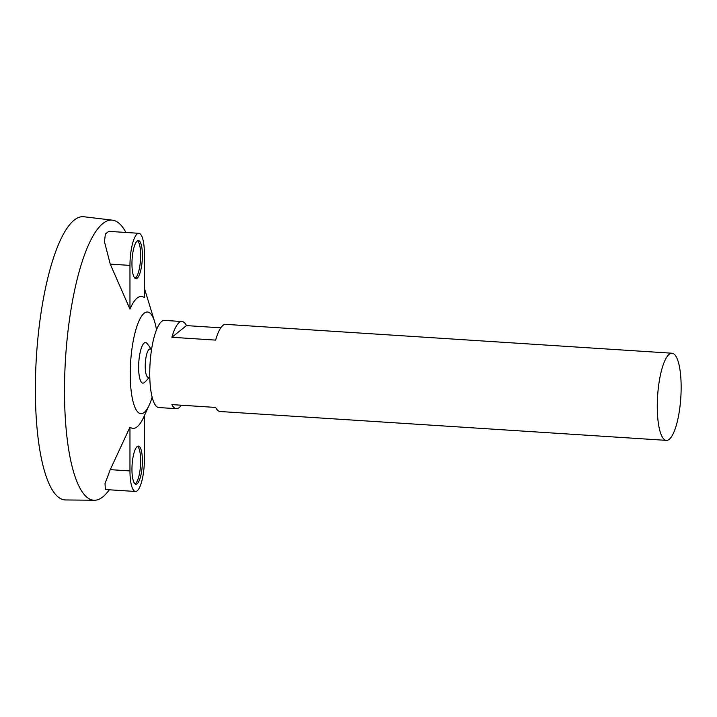 <?xml version="1.0" encoding="UTF-8"?>
<svg xmlns="http://www.w3.org/2000/svg" width="717" height="717" viewBox="0 0 717 717"><rect width="100%" height="100%" fill="white"/><g stroke="black" fill="none" stroke-linecap="round" stroke-linejoin="round"><path stroke-width="1.08" d="M681.15 387.243A43.665 11.624 -86.3 0 1 666.389 440.372A43.665 11.624 -86.3 0 1 657.606 396.044A43.665 11.624 -86.3 0 1 672.026 353.221A43.665 11.624 -86.3 0 1 681.15 387.243M181.329 405.222A43.665 11.624 -86.3 0 1 176.364 408.681L158.86 407.552A43.665 11.624 -86.3 0 1 150.077 363.223A43.665 11.624 -86.3 0 1 164.498 320.4L182.001 321.53A43.665 11.624 -86.3 0 1 186.474 325.608L220.782 327.821M672.026 353.221L225.747 324.362A43.665 11.624 93.7 0 0 215.638 340.109L171.883 337.277A43.665 11.624 -86.3 0 1 182.001 321.53M176.364 408.681A43.665 11.624 -86.3 0 1 171.883 404.603L215.638 407.435A43.665 11.624 93.7 0 0 220.119 411.513L666.389 440.372M149.79 377.42L148.195 377.312A14.188 3.773 -86.3 0 1 145.336 362.919A14.188 3.773 -86.3 0 1 150.023 349.009L151.619 349.107M149.028 377.375A27.291 27.291 0 0 1 144.242 382.6A20.345 5.413 -86.3 0 1 138.775 362.497A20.345 5.413 -86.3 0 1 146.788 343.264A27.291 27.291 0 0 1 150.866 349.062M152.138 397.182A50.943 13.569 -86.3 0 1 149.279 404.935A50.943 13.569 -86.3 0 1 131.883 396.017A50.943 13.569 -86.3 0 1 136.257 328.368A50.943 13.569 -86.3 0 1 154.657 321.763A50.943 13.569 -86.3 0 1 156.494 329.811M109.298 489.792A140.353 37.374 -86.3 0 1 94.357 500.251A140.353 37.374 -86.3 0 1 65.579 357.765A140.353 37.374 -86.3 0 1 112.47 220.164A140.353 37.374 -86.3 0 1 125.932 232.46M129.965 309.144A66.098 17.602 -86.3 0 1 144.395 297.6L144.395 253.854A26.386 7.027 93.7 0 0 138.883 233.303A26.386 7.027 93.7 0 0 129.965 265.398L129.965 309.144L110.248 264.125L129.965 265.398M138.883 233.303L108.76 231.358L105.381 233.993L104.458 241.728L110.248 264.125M149.279 404.935L143.794 416.998A66.098 17.602 -86.3 0 1 129.965 427.18L110.248 469.653L105.023 483.563L105.354 489.532L135.477 491.477A26.386 7.027 93.7 0 0 144.395 459.382L144.395 415.681M94.357 500.251L65.561 499.955A141.921 37.795 -86.3 0 1 36.459 355.874A141.921 37.795 -86.3 0 1 83.88 216.749L112.47 220.164M186.474 325.608L171.883 337.277M131.955 469.33A19.108 5.091 93.7 0 0 135.943 484.217A19.108 5.091 93.7 0 0 142.253 465.485A19.108 5.091 93.7 0 0 138.408 446.091A19.108 5.091 93.7 0 0 131.955 469.33M129.965 427.18L129.965 470.926A26.386 7.027 93.7 0 0 135.477 491.477M131.955 263.811A19.108 5.091 93.7 0 0 135.943 278.689A19.108 5.091 93.7 0 0 142.253 259.957A19.108 5.091 93.7 0 0 138.408 240.562A19.108 5.091 93.7 0 0 131.955 263.811M135.092 278.348A19.108 5.091 93.7 0 0 140.505 259.841A19.108 5.091 93.7 0 0 137.521 240.795M135.092 483.876A19.108 5.091 93.7 0 0 140.505 465.369A19.108 5.091 93.7 0 0 137.521 446.315M110.248 469.653L129.965 470.926M154.657 321.763L144.395 288.279"/></g></svg>
